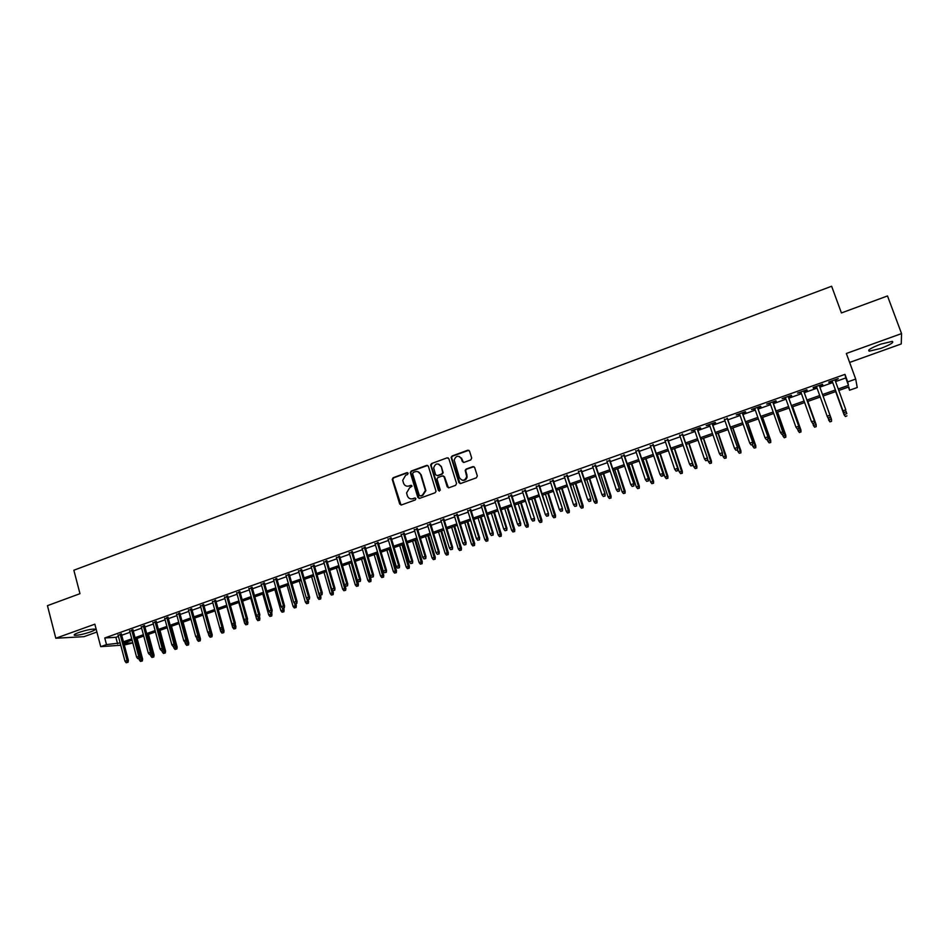 <?xml version="1.0" encoding="UTF-8"?>
<svg xmlns="http://www.w3.org/2000/svg" width="949" height="949" viewBox="0 0 949 949"><rect width="100%" height="100%" fill="white"/><g stroke="black" fill="none" stroke-linecap="round" stroke-linejoin="round"><path stroke-width="1.42" d="M408.117 473.266L406.919 472.649L393.159 477.727L392.234 479.364L399.719 504.061L401.427 504.963L415.259 499.945L415.876 498.664L414.666 498.035L412.874 498.688C410.265 499.34 408.438 498.379 407.37 495.817L406.575 492.934L409.577 487.881L412.032 486.149L410.787 485.319L408.995 485.971C406.397 486.635 404.571 485.686 403.515 483.136L402.72 480.289L405.709 475.212L407.501 474.559L408.117 473.266M407.69 472.709L393.669 477.833L392.744 479.47L401.012 505.034M415.389 498.071L412.874 498.688M411.534 485.378L408.995 485.971M880.613 344.179C870.98 347.927 867.196 350.264 869.284 351.166L880.85 348.39C890.482 344.653 894.266 342.316 892.226 341.367L880.613 344.179M78.755 632.52C74.674 634.039 73.31 634.976 74.663 635.332C78.221 635.379 83.488 634.24 90.463 631.927C94.568 630.397 95.944 629.46 94.58 629.104C91.057 629.057 85.778 630.183 78.755 632.52M470.799 459.921L471.7 458.047L469.518 451.095L467.75 450.217L452.068 455.994L451.107 457.347L458.889 482.614L460.645 483.516L476.41 477.798L477.323 475.935L474.666 467.501L472.899 466.611L466.149 469.067L465.188 470.348L466.718 476.706C464.69 481.024 462.258 481.357 459.423 477.703L454.168 459.992C456.078 455.508 458.509 455.105 461.451 458.782L462.293 461.499L464.061 462.388L470.799 459.921M835.571 381.569L845.773 377.951L844.966 374.369L847.706 381.901L855.701 379.066L857.232 387.524L849.557 390.229L848.821 386.931L838.797 390.478M120.76 645.249L100.724 646.649L94.841 624.181L55.801 638.238L47.45 605.664L79.977 593.671L73.856 570.23L831.632 286.242L841.419 312.945L887.493 295.958L901.55 333.597L846.354 353.479L855.701 379.066M100.724 646.649L106.502 644.596L120.143 642.947M844.966 374.369L104.758 637.965L106.502 644.596M428.379 466.256L426.647 465.378L411.237 471.06L410.3 472.602L417.868 497.478L419.6 498.379L435.081 492.768L436.042 491.345L428.379 466.256M431.558 463.563L447.109 457.833L448.853 458.711L456.552 483.456L455.65 485.319L448.96 487.75L447.204 486.849L444.096 476.813L442.353 475.923L437.928 477.537L436.967 478.948L440.312 490.147L438.414 490.491L430.609 465.01L431.558 463.563L447.109 457.833M849.628 362.435L901.253 343.941L901.55 333.597M55.801 638.238L83.963 636.672L96.893 632.034M121.448 634.181L118.15 635.356M133.014 630.077L129.716 631.239M144.639 625.937L141.354 627.111M156.336 621.773L153.05 622.947M168.092 617.597L164.818 618.76M179.919 613.398L176.644 614.561M191.805 609.163L188.543 610.326M203.762 604.916L200.5 606.079M215.779 600.646L212.529 601.796M227.867 596.34L224.616 597.502M240.014 592.022L236.775 593.172M252.232 587.68L249.006 588.831M264.522 583.303L261.295 584.454M276.883 578.914L273.668 580.053M289.303 574.489L286.1 575.64M301.806 570.052L298.603 571.191M314.368 565.58L311.177 566.719M327.014 561.084L323.823 562.223M339.718 556.565L336.539 557.692M352.506 552.021L349.327 553.148M365.353 547.454L362.198 548.569M378.283 542.852L375.128 543.979M391.296 538.225L388.141 539.34M404.369 533.575L401.237 534.69M417.524 528.901L414.393 530.017M430.751 524.192L427.631 525.307M444.061 519.459L440.953 520.562M457.454 514.702L454.346 515.805M470.918 509.91L467.821 511.013M484.453 505.093L481.368 506.197M498.071 500.253L494.998 501.345M511.784 495.378L508.711 496.469M525.568 490.479L522.508 491.57M539.423 485.544L536.387 486.635M553.374 480.585L550.337 481.665M567.407 475.603L564.382 476.671M581.523 470.574L578.51 471.653M595.723 465.532L592.722 466.6M610.005 460.455L607.016 461.511M624.383 455.342L621.405 456.398M638.843 450.194L635.866 451.249M653.386 445.022L650.433 446.077M668.025 439.814L665.071 440.87M682.746 434.583L679.816 435.627M697.562 429.316L700.73 428.189L700.208 427.75L691.275 430.929L694.644 430.348M712.474 424.013L715.653 422.886L715.166 422.424L706.186 425.627L709.555 425.045M727.468 418.675L724.573 419.707M742.557 413.313L745.772 412.174L745.368 411.688L736.27 414.927L739.674 414.333M757.741 407.916L760.968 406.765L760.6 406.267L751.454 409.517L754.87 408.936M773.02 402.483L776.258 401.332L775.938 400.81L766.733 404.084L770.161 403.491M788.405 397.014L791.656 395.852L791.371 395.318L782.106 398.616L785.558 398.022M803.874 391.51L807.136 390.347L806.899 389.79L797.575 393.111L801.039 392.518M819.438 385.97L822.724 384.808L822.522 384.238L813.139 387.572L813.364 388.141L816.626 386.978M104.758 637.965L115.861 637.313L118.423 636.399M121.721 635.237L130.001 632.295M133.287 631.121L141.638 628.155M144.924 626.992L153.335 624.003M156.621 622.829L165.102 619.816M168.376 618.653L176.929 615.616M180.203 614.454L188.827 611.381M192.089 610.231L200.797 607.135M204.047 605.972L212.825 602.864M216.075 601.702L224.913 598.57M228.163 597.407L237.072 594.24M240.311 593.089L249.302 589.898M252.541 588.748L261.604 585.521M264.83 584.382L273.964 581.132M277.191 579.993L286.408 576.719M289.611 575.568L298.911 572.271M302.114 571.132L311.486 567.799M314.688 566.66L324.143 563.303M327.322 562.176L336.859 558.783M340.039 557.656L349.647 554.24M352.826 553.113L362.518 549.673M365.685 548.546L375.46 545.07M378.615 543.943L388.473 540.444M391.617 539.329L401.569 535.794M404.701 534.678L414.737 531.12M417.857 530.005L427.975 526.41M431.095 525.295L441.297 521.677M444.405 520.574L454.69 516.92M457.798 515.817L468.165 512.128M471.262 511.025L481.724 507.312M484.809 506.22L495.354 502.472M498.427 501.369L509.067 497.596M512.14 496.505L522.863 492.685M525.924 491.606L536.743 487.762M539.791 486.671L550.705 482.792M553.741 481.724L564.75 477.81M567.775 476.73L578.878 472.792M581.891 471.712L593.089 467.738M596.102 466.671L607.396 462.649M610.385 461.594L621.785 457.537M624.762 456.481L636.257 452.4M639.223 451.344L650.812 447.228M653.778 446.172L665.463 442.02M668.416 440.977L680.208 436.777M683.138 435.733L695.036 431.51M697.954 430.478L709.959 426.208M712.865 425.176L724.977 420.87M727.871 419.849L740.078 415.508M742.972 414.476L755.285 410.098M758.156 409.078L770.576 404.665M773.435 403.657L785.974 399.197M788.821 398.189L801.466 393.693M804.289 392.684L817.053 388.153M819.865 387.156L832.712 382.589M835.144 380.395L838.252 378.639L828.797 382.008L828.987 382.577L832.285 381.403M848.406 387.085L849.557 390.229M132.836 642.959L124.307 645.012M838.252 388.971L848.477 385.365L847.706 381.901M123.453 641.773L131.733 638.843M135.031 637.681L143.394 634.727M146.68 633.552L155.102 630.575M158.388 629.412L166.882 626.411M170.168 625.249L178.732 622.224M182.006 621.061L190.642 618.013M193.916 616.85L202.623 613.778M205.886 612.627L214.664 609.519M217.914 608.368L226.775 605.237M230.026 604.086L238.946 600.931M242.185 599.78L251.188 596.601M254.427 595.45L263.502 592.247M266.74 591.097L275.886 587.858M279.113 586.719L288.342 583.457M291.557 582.318L300.869 579.032M304.071 577.894L313.455 574.572M316.658 573.445L326.124 570.1M329.315 568.973L338.864 565.592M342.043 564.465L351.664 561.061M354.843 559.934L364.546 556.505M367.714 555.39L377.512 551.927M380.668 550.811L390.537 547.312M393.693 546.197L403.645 542.674M406.789 541.571L416.836 538.012M419.968 536.909L430.087 533.326M433.219 532.223L443.432 528.605M446.54 527.514L456.837 523.872M459.945 522.769L470.336 519.091M473.432 518L483.907 514.299M487.003 513.195L497.561 509.471M500.645 508.379L511.297 504.607M514.37 503.528L525.105 499.72M528.166 498.64L539.008 494.809M542.057 493.729L552.994 489.862M556.031 488.782L567.051 484.892M570.076 483.812L581.203 479.886M584.216 478.818L595.438 474.856M598.439 473.788L609.756 469.791M612.746 468.723L624.157 464.69M627.147 463.634L638.653 459.565M641.631 458.509L653.232 454.405M656.198 453.361L667.906 449.221M670.86 448.177L682.663 444.002M685.605 442.958L697.515 438.746M700.445 437.714L712.462 433.468M715.38 432.436L727.503 428.141M730.398 427.121L742.628 422.791M745.523 421.771L757.848 417.406M760.73 416.397L773.174 411.996M776.033 410.976L788.583 406.54M791.43 405.531L804.1 401.059M806.935 400.051L819.711 395.531M822.534 394.535L835.393 389.992M123.892 643.422L132.801 642.829M835.939 391.486L823.068 396.03L831.49 419.339L831.526 421.38L829.924 421.736L831.526 421.38M820.244 397.026L807.469 401.546M804.633 402.554L791.964 407.026M789.117 408.034L776.567 412.471M773.696 413.479L761.252 417.88M758.37 418.889L746.033 423.254M743.15 424.274L730.92 428.592M728.013 429.624L715.89 433.907M712.972 434.939L700.955 439.185M698.025 440.217L686.103 444.429M683.173 445.461L671.358 449.636M668.404 450.68L656.696 454.82M653.731 455.864L642.117 459.968M639.14 461.024L627.633 465.093M624.644 466.149L613.232 470.17M610.231 471.238L598.914 475.235M595.913 476.291L584.691 480.265M581.666 481.321L570.551 485.259M567.514 486.327L556.494 490.218M553.457 491.297L542.52 495.164M539.471 496.232L528.629 500.064M525.568 501.155L514.821 504.951M511.748 506.031L501.096 509.803M498.011 510.882L487.442 514.619M484.358 515.71L473.871 519.411M470.775 520.503L460.384 524.18M457.276 525.272L446.979 528.913M443.859 530.017L433.646 533.623M430.526 534.726L420.395 538.308M417.252 539.423L407.216 542.97M404.072 544.074L394.108 547.597M390.964 548.712L381.083 552.199M377.927 553.314L368.129 556.778M364.962 557.893L355.258 561.322M356.433 586.352L358.224 585.913L356.433 586.352L355.199 584.762L358.414 583.991L352.055 562.46L342.447 565.853M339.267 566.98L329.718 570.349M326.527 571.476L317.061 574.821M313.858 575.948L304.463 579.27M301.26 580.397L291.948 583.694M288.733 584.833L279.504 588.095M276.278 589.234L267.12 592.461M263.893 593.6L254.807 596.814M251.58 597.953L242.576 601.144M239.326 602.283L230.393 605.438M227.143 606.589L218.294 609.721M221.959 633.102L223.786 632.651L221.959 633.102L220.761 631.559L215.032 610.871L206.253 613.967M202.991 615.118L194.284 618.202M191.01 619.353L182.374 622.402M179.1 623.564L170.535 626.589M167.249 627.752L158.756 630.753M155.47 631.915L147.036 634.893M143.75 636.055L135.387 639.009M132.089 640.172L123.809 643.102M115.861 637.313L117.593 643.849M845.773 377.951L848.477 385.365M406.931 486.185L409.493 486.078M410.917 498.901L413.361 498.783M427.679 465.425L411.724 471.178L410.787 472.721L419.15 498.45M413.254 472.436L412.637 473.729L419.244 495.307L420.454 495.936L422.352 495.248L425.401 490.526L420.656 474.571C419.588 472.009 417.75 471.072 415.14 471.736L413.254 472.436M417.857 471.665L421.142 474.69L425.876 490.621L422.827 495.342L420.929 496.03M448.177 457.892L447.56 457.964M443.361 475.959L444.559 476.932L448.426 487.822M432.032 463.693L431.143 465.544L439.351 491.179M440.87 466.422C437.797 462.709 435.389 463.195 433.657 467.893L435.591 474.725L437.335 475.615L441.748 474.002L442.709 472.602L441.332 466.552L438.628 464.037M441.332 466.552L443.171 472.732L442.21 474.12L437.797 475.734M459.269 456.422L461.89 458.925L463.432 462.46M462.234 480.253C464.88 480.716 466.517 479.565 467.157 476.825L466.552 475.105M473.954 466.659L466.588 469.197L465.627 470.479L466.991 475.224M468.853 450.289L452.519 456.137L451.558 457.489L460.087 483.587M140.488 661.429L142.338 660.967L140.488 661.429L139.301 659.923L142.623 659.092L137.107 638.404M141.638 661.026L135.932 638.819M139.301 659.923L138.922 658.499M142.623 659.092L142.338 660.967M127.344 662.343L126.193 662.758L128.079 662.283L127.344 662.343L127.071 660.492L124.971 661.216L118.008 634.857M120.096 634.122L127.071 660.492L128.376 660.374L121.306 633.683M128.079 662.283L128.376 660.374M124.971 661.216L126.193 662.758M151.947 657.443L153.785 656.981L151.947 657.443L150.749 655.937L154.07 655.107L148.507 634.371M153.097 657.04L147.356 634.786M150.749 655.937L150.369 654.513M154.07 655.107L153.785 656.981M163.453 653.446L165.292 652.983L163.453 653.446L162.267 651.927L165.577 651.109L159.978 630.326M164.616 653.042L158.827 630.729M162.267 651.927L161.876 650.48M165.577 651.109L165.292 652.983M175.031 649.413L176.87 648.962L175.031 649.413L173.833 647.894L177.143 647.076L171.496 626.245M176.194 649.009L175.185 644.442M173.833 647.894L173.43 646.376M177.143 647.076L176.87 648.962M186.668 645.367L188.507 644.917L186.668 645.367L185.47 643.849L188.768 643.031L183.086 622.153M187.843 644.964L186.977 640.931M185.47 643.849L185.043 642.259M188.768 643.031L188.507 644.917M138.981 658.298L137.819 658.701L139.705 658.226L138.981 658.298L138.708 656.423L136.609 657.159L129.586 630.741M131.674 629.994L138.708 656.423L140.001 656.317L132.884 629.567M139.705 658.226L140.001 656.317M136.609 657.159L137.819 658.701M150.689 654.217L149.515 654.62L151.401 654.158L150.689 654.217L150.405 652.343L148.293 653.078L141.223 626.601M143.323 625.854L150.405 652.343L151.686 652.236L144.509 625.427M151.401 654.158L151.686 652.236M148.293 653.078L149.515 654.62M162.457 650.112L161.271 650.528L163.157 650.053L162.457 650.112L162.172 648.238L160.049 648.974L152.919 622.437M155.031 621.69L162.172 648.238L163.442 648.143L156.205 621.275M163.157 650.053L163.442 648.143M160.049 648.974L161.271 650.528M174.284 645.996L173.098 646.399L174.972 645.937L174.284 645.996L174.011 644.11L171.876 644.857L164.687 618.25M166.81 617.502L174.011 644.11L175.257 644.015L167.961 617.087M174.972 645.937L175.257 644.015M171.876 644.857L173.098 646.399M198.377 641.299L200.203 640.848L198.377 641.299L197.167 639.78L200.464 638.962L194.723 618.036M199.539 640.895L198.839 637.42M197.167 639.78L196.585 637.657M200.464 638.962L200.203 640.848M186.182 641.844L184.984 642.259L186.858 641.797L186.182 641.844L185.909 639.958L183.762 640.705L176.514 614.05M178.649 613.291L185.909 639.958L187.131 639.875L179.776 612.888M186.858 641.797L187.131 639.875M183.762 640.705L184.984 642.259M210.132 637.218L211.959 636.755L210.132 637.218L208.934 635.688L212.22 634.869L206.443 613.908M211.319 636.803L210.654 633.505M208.934 635.688L208.163 632.9M212.22 634.869L211.959 636.755M198.139 637.681L196.941 638.096L198.804 637.633L198.139 637.681L197.867 635.783L195.708 636.53L188.4 609.816M190.547 609.056L197.867 635.783L199.076 635.7L191.662 608.653M198.804 637.633L199.076 635.7M195.708 636.53L196.941 638.096M220.761 631.559L224.035 630.753L223.134 627.514M223.145 632.686L222.493 629.377M224.035 630.753L223.786 632.651M210.168 633.481L208.958 633.908L210.82 633.446L210.168 633.481L209.895 631.583L207.724 632.342L200.358 605.569M202.517 604.798L209.895 631.583L211.093 631.512L203.62 604.406M210.82 633.446L211.093 631.512M207.724 632.342L208.958 633.908M233.857 628.962L235.672 628.523L233.857 628.962L232.647 627.431L235.921 626.625L235.186 623.991M235.044 628.558L234.391 625.237M232.647 627.431L226.87 606.684M235.921 626.625L235.672 628.523M222.256 629.27L221.046 629.697L222.908 629.234L222.256 629.27L221.995 627.36L219.812 628.119L212.386 601.286M214.557 600.515L221.995 627.36L223.169 627.301L215.637 600.136M222.908 629.234L223.169 627.301M219.812 628.119L221.046 629.697M245.815 624.81L247.63 624.359L245.815 624.81L244.605 623.268L247.867 622.461L247.309 620.468M247.013 624.395L246.349 621.061M244.605 623.268L238.78 602.473M247.867 622.461L247.63 624.359M234.415 625.035L233.193 625.462L235.055 625L234.415 625.035L234.154 623.113L231.959 623.884L224.474 596.98M226.657 596.209L234.154 623.113L235.316 623.066L227.713 595.83M235.055 625L235.316 623.066M231.959 623.884L233.193 625.462M257.831 620.634L259.646 620.183L257.831 620.634L256.621 619.08L259.884 618.274L259.385 616.518M259.041 620.207L258.377 616.874M256.621 619.08L250.75 598.25M259.884 618.274L259.646 620.183M246.645 620.765L245.423 621.192L247.274 620.741L246.384 618.843L244.178 619.614L236.633 592.662M238.828 591.879L246.384 618.843L247.523 618.795L239.872 591.512M247.274 620.741L247.523 618.795M244.178 619.614L245.423 621.192M269.919 616.423L271.734 615.984L269.919 616.423L268.709 614.869L271.96 614.074L271.461 612.307M271.129 616.008L270.453 612.591M268.709 614.869L262.79 593.991M271.96 614.074L271.734 615.984M258.947 616.482L257.713 616.909L259.563 616.459L258.686 614.549L256.467 615.332L248.863 588.309M251.07 587.526L258.686 614.549L259.812 614.513L252.09 587.158M259.563 616.459L259.812 614.513M256.467 615.332L257.713 616.909M282.078 612.2L283.881 611.761L282.078 612.2L280.857 610.646L284.107 609.851L283.609 608.084M283.3 611.773L282.6 608.273M280.857 610.646L274.902 589.72M284.107 609.851L283.881 611.761M271.307 612.176L270.074 612.603L271.924 612.152L271.058 610.243L268.828 611.014L261.153 583.932M263.371 583.149L271.058 610.243L272.161 610.207L264.38 582.793M271.924 612.152L272.161 610.207M268.828 611.014L270.074 612.603M283.739 607.834L282.494 608.273L284.344 607.823L283.502 605.901L281.248 606.684L273.514 579.542M275.744 578.748L283.502 605.901L284.581 605.877L276.728 578.392M284.344 607.823L284.581 605.877M281.248 606.684L282.494 608.273M296.254 603.481L294.997 603.92L296.835 603.469L296.005 601.536L293.751 602.318L285.946 575.118M288.188 574.323L296.005 601.536L297.073 601.512L289.16 573.979M296.835 603.469L297.073 601.512M293.751 602.318L294.997 603.92M294.297 607.953L296.1 607.514L294.297 607.953L293.075 606.387L296.325 605.592L295.815 603.825M295.53 607.526L294.676 603.517M293.075 606.387L287.072 585.414M296.325 605.592L296.1 607.514M306.586 603.683L308.389 603.244L306.586 603.683L305.364 602.117L308.603 601.322L308.093 599.531M307.82 603.256L306.776 598.522M305.364 602.117L299.303 581.096M308.603 601.322L308.389 603.244M318.947 599.388L320.738 598.949L318.947 599.388L317.725 597.811L320.952 597.028L320.406 595.13M320.193 598.949L313.834 575.96M317.725 597.811L311.616 576.743M320.952 597.028L320.738 598.949M308.828 599.092L307.571 599.543L309.41 599.092L308.591 597.146L306.313 597.929L298.449 570.669M300.714 569.863L308.591 597.146L309.623 597.135L301.652 569.53M309.41 599.092L309.623 597.135M306.313 597.929L307.571 599.543M331.379 595.059L333.17 594.632L331.379 595.059L330.145 593.481L333.372 592.698L332.708 590.432M332.624 594.632L326.219 571.583M330.145 593.481L323.989 572.366M333.372 592.698L333.17 594.632M321.474 594.691L320.204 595.13L322.043 594.691L321.237 592.722L318.959 593.528L311.023 566.197M313.3 565.39L321.237 592.722L322.257 592.722L314.214 565.058M322.043 594.691L322.257 592.722M318.959 593.528L320.204 595.13M343.87 590.717L345.661 590.278L343.87 590.717L342.636 589.139L345.863 588.356L344.95 585.284M345.128 590.278L338.686 567.182M342.636 589.139L336.432 567.976M345.863 588.356L345.661 590.278M334.19 590.254L332.921 590.705L334.748 590.254L333.965 588.285L331.664 589.092L323.668 561.701M325.958 560.883L333.965 588.285L334.961 588.297L326.859 560.562M334.748 590.254L334.961 588.297M331.664 589.092L332.921 590.705M357.702 585.913L351.201 562.757M355.199 584.762L348.947 563.552M358.414 583.991L358.224 585.913M346.99 585.794L345.709 586.245L347.536 585.806L346.753 583.825L344.451 584.631L336.385 557.17M338.686 556.351L346.753 583.825L347.737 583.837L339.564 556.043M347.536 585.806L347.737 583.837M344.451 584.631L345.709 586.245M369.078 581.951L370.857 581.523L369.078 581.951L367.832 580.361L371.047 579.59L364.63 558.012M370.335 581.512L363.799 558.309M367.832 580.361L361.533 559.103M371.047 579.59L370.857 581.523M359.849 581.31L358.568 581.761L360.395 581.322L359.624 579.329L357.298 580.136L349.173 552.626M351.486 551.808L359.624 579.329L360.584 579.353L352.352 551.499M360.395 581.322L360.584 579.353M357.298 580.136L358.568 581.761M381.783 577.538L383.562 577.111L381.783 577.538L380.537 575.936L383.74 575.177L377.275 553.54M383.052 577.099L376.468 553.825M380.537 575.936L374.179 554.631M383.74 575.177L383.562 577.111M372.791 576.802L371.498 577.253L373.313 576.814L372.566 574.809L370.229 575.628L362.043 548.048M364.357 547.217L372.566 574.809L373.515 574.845L365.199 546.921M373.313 576.814L373.515 574.845M370.229 575.628L371.498 577.253M394.559 573.089L396.338 572.662L394.559 573.089L393.313 571.488L396.504 570.729L389.992 549.056M395.84 572.65L389.209 549.329M393.313 571.488L386.907 550.135M396.504 570.729L396.338 572.662M385.804 572.271L384.499 572.721L386.326 572.283L385.591 570.266L383.242 571.084L374.974 543.445M377.311 542.614L385.591 570.266L386.504 570.313L378.129 542.33M386.326 572.283L386.504 570.313M383.242 571.084L384.499 572.721M407.406 568.629L409.185 568.202L407.406 568.629L406.172 567.016L409.351 566.256L402.779 544.536M408.699 568.178L402.02 544.797M406.172 567.016L399.707 545.616M409.351 566.256L409.185 568.202M398.9 567.704L397.584 568.166L399.399 567.727L398.675 565.699L396.314 566.529L387.987 538.818M390.336 537.976L398.675 565.699L399.576 565.746L391.13 537.703M399.399 567.727L399.576 565.746M396.314 566.529L397.584 568.166M420.336 564.133L422.103 563.706L420.336 564.133L419.09 562.52L422.269 561.761L415.65 539.993M421.629 563.682L414.903 540.254M419.09 562.52L412.578 541.072M422.269 561.761L422.103 563.706M433.337 559.613L435.093 559.198L433.337 559.613L432.08 558L435.259 557.241L428.58 535.414M434.642 559.163L427.857 535.675M432.08 558L425.52 536.493M435.259 557.241L435.093 559.198M446.41 555.07L448.165 554.655L446.41 555.07L445.152 553.445L448.319 552.698L441.582 530.823M447.714 554.607L440.882 531.072M445.152 553.445L438.533 531.903M448.319 552.698L448.165 554.655M412.068 563.113L410.739 563.576L412.554 563.148L411.842 561.108L409.47 561.938L401.071 534.168M403.432 533.326L411.842 561.108L412.72 561.156L404.215 533.041M412.554 563.148L412.72 561.156M409.47 561.938L410.739 563.576M425.306 558.498L423.978 558.961L425.781 558.534L425.093 556.482L422.708 557.312L414.238 529.483M416.611 528.64L425.093 556.482L425.947 556.541L417.358 528.368M425.781 558.534L425.947 556.541M422.708 557.312L423.978 558.961M438.628 553.86L437.287 554.323L439.09 553.896L438.414 551.832L436.006 552.674L427.477 524.773M429.861 523.919L438.414 551.832L439.245 551.903L430.597 523.658M439.09 553.896L439.245 551.903M436.006 552.674L437.287 554.323M459.553 550.503L461.309 550.076L459.553 550.503L458.296 548.878L461.451 548.119L454.666 526.197M460.87 550.04L453.99 526.434M458.296 548.878L451.629 527.276M461.451 548.119L461.309 550.076M452.021 549.186L450.68 549.661L452.471 549.234L451.819 547.158L449.399 548L440.787 520.04M443.195 519.174L451.819 547.158L452.626 547.241L443.895 518.925M452.471 549.234L452.626 547.241M449.399 548L450.68 549.661M472.78 545.9L474.524 545.485L472.78 545.9L471.523 544.275L474.666 543.528L467.821 521.547M474.109 545.438L467.169 521.784M471.523 544.275L464.796 522.626M474.666 543.528L474.524 545.485M465.496 544.489L464.144 544.963L465.935 544.548L465.295 542.448L462.863 543.303L454.18 515.271M456.599 514.405L465.295 542.448L466.089 542.543L457.288 514.168M465.935 544.548L466.089 542.543M462.863 543.303L464.144 544.963M461.475 458.023L461.772 458.877M486.078 541.274L487.822 540.859L486.078 541.274L484.809 539.637L487.952 538.902L481.06 516.873M487.406 540.811L480.419 517.098M484.809 539.637L478.035 517.94M487.952 538.902L487.822 540.859M479.055 539.767L477.691 540.242L479.482 539.827L478.854 537.715L476.41 538.569L467.655 510.479M470.087 509.613L478.854 537.715L479.625 537.822L470.74 509.376M479.482 539.827L479.625 537.822M476.41 538.569L477.691 540.242M499.447 536.624L501.191 536.221L499.447 536.624L498.189 534.987L501.321 534.251L494.37 512.175M500.787 536.161L493.753 512.389M498.189 534.987L491.345 513.243M501.321 534.251L501.191 536.221M492.685 535.022L491.321 535.497L493.1 535.082L492.495 532.958L490.028 533.824L481.202 505.663M483.646 504.785L492.495 532.958L493.231 533.065L484.287 504.56M493.1 535.082L493.231 533.065M490.028 533.824L491.321 535.497M512.899 531.95L514.643 531.547L512.899 531.95L511.641 530.301L514.761 529.566L507.751 507.442M514.251 531.476L507.157 507.656M511.641 530.301L504.749 508.51M514.761 529.566L514.643 531.547M526.434 527.241L528.166 526.837L526.434 527.241L525.165 525.592L528.273 524.868L521.215 502.685M527.798 526.778L520.645 502.887M525.165 525.592L518.213 503.741M528.273 524.868L528.166 526.837M540.04 522.508L541.772 522.104L540.04 522.508L538.771 520.859L541.879 520.135L534.75 497.905M541.404 522.033L534.216 498.095M538.771 520.859L531.76 498.96M541.879 520.135L541.772 522.104M506.398 530.242L505.022 530.716L506.802 530.301L506.208 528.178L503.729 529.032L494.832 500.811M497.3 499.933L506.208 528.178L506.932 528.296L497.905 499.72M506.802 530.301L506.932 528.296M503.729 529.032L505.022 530.716M520.194 525.426L518.818 525.912L520.586 525.497L520.005 523.362L517.513 524.228L508.545 495.936M511.025 495.046L520.005 523.362L520.704 523.48L511.606 494.844M520.586 525.497L520.704 523.48M517.513 524.228L518.818 525.912M534.073 520.598L532.686 521.072L534.453 520.669L533.896 518.51L531.381 519.388L522.33 491.024M524.821 490.135L534.56 518.652L525.39 489.933M534.453 520.669L534.56 518.652M531.381 519.388L532.686 521.072M553.73 517.751L555.45 517.347L553.73 517.751L552.46 516.09L555.556 515.378L548.38 493.089M555.106 517.276L547.858 493.278M552.46 516.09L545.39 494.144M555.556 515.378L555.45 517.347M548.036 515.722L546.636 516.209L548.403 515.805L547.858 513.634L545.331 514.524L536.209 486.09M538.712 485.2L548.51 513.789L539.257 485.01M548.403 515.805L548.51 513.789M545.331 514.524L546.636 516.209M567.502 512.97L569.222 512.567L567.502 512.97L566.233 511.297L569.317 510.586L562.069 488.249M568.89 512.484L561.583 488.427M566.233 511.297L559.103 489.304M569.317 510.586L569.222 512.567M562.081 510.835L560.669 511.321L562.425 510.918L561.903 508.735L559.364 509.625L550.171 481.119M552.686 480.23L562.532 508.889L553.196 480.04M562.425 510.918L562.532 508.889M559.364 509.625L560.669 511.321M581.357 508.154L583.066 507.751L581.357 508.154L580.076 506.481L583.149 505.77L575.853 483.385M582.745 507.668L575.379 483.551M580.076 506.481L572.888 484.429M583.149 505.77L583.066 507.751M576.209 505.912L574.797 506.398L576.541 505.995L576.043 503.8L573.493 504.69L564.204 476.125M566.743 475.224L576.636 503.966L567.229 475.058M576.541 505.995L576.636 503.966M573.493 504.69L574.797 506.398M595.284 503.302L596.992 502.911L595.284 503.302L594.003 501.63L597.075 500.918L589.709 478.486M596.684 502.816L589.27 478.64M594.003 501.63L586.767 479.53M597.075 500.918L596.992 502.911M590.432 500.953L588.997 501.452L590.741 501.048L590.254 498.842L587.692 499.743L578.332 471.107M580.883 470.194L590.836 499.02L581.346 470.04M590.741 501.048L590.836 499.02M587.692 499.743L588.997 501.452M609.305 498.439L611.002 498.047L609.305 498.439L608.012 496.754L611.073 496.054L603.659 473.563M610.705 497.94L603.232 473.705M608.012 496.754L600.717 474.595M611.073 496.054L611.002 498.047M604.727 495.971L603.291 496.469L605.035 496.066L604.56 493.848L601.974 494.749L592.544 466.054M595.106 465.14L605.106 494.038L595.545 464.986M605.035 496.066L605.106 494.038M601.974 494.749L603.291 496.469M623.398 493.527L625.094 493.148L623.398 493.527L622.105 491.843L625.154 491.143L617.68 468.604M624.81 493.041L617.289 468.747M622.105 491.843L614.75 469.636M625.154 491.143L625.094 493.148M619.116 490.953L617.669 491.463L619.4 491.06L618.95 488.83L616.352 489.731L606.838 460.965M609.412 460.051L619.472 489.02L609.827 459.897M619.4 491.06L619.472 489.02M616.352 489.731L617.669 491.463M637.586 488.605L639.27 488.213L637.586 488.605L636.293 486.908L639.329 486.22L631.785 463.622M639.009 488.106L631.417 463.753M636.293 486.908L628.867 464.654M639.329 486.22L639.27 488.213M633.588 485.912L632.141 486.422L633.861 486.018L633.434 483.776L630.812 484.69L621.215 455.852M623.813 454.927L633.92 483.978L624.193 454.785M633.861 486.018L633.92 483.978M630.812 484.69L632.141 486.422M651.844 483.646L653.529 483.255L651.844 483.646L650.551 481.95L653.576 481.25L645.972 458.604M653.28 483.148L645.628 458.723M650.551 481.95L643.066 459.636M653.576 481.25L653.529 483.255M648.143 480.835L646.684 481.345L648.416 480.953L647.989 478.687L645.367 479.613L635.688 450.704M638.297 449.779L648.464 478.913L638.653 449.648M648.416 480.953L648.464 478.913M645.367 479.613L646.684 481.345M666.198 478.652L667.871 478.272L666.198 478.652L664.905 476.956L667.918 476.268L660.255 453.563M667.633 478.154L659.935 453.669M664.905 476.956L657.36 454.583M667.918 476.268L667.871 478.272M662.805 475.734L661.334 476.244L663.043 475.852L662.651 473.575L660.006 474.5L650.243 445.52M652.876 444.583L663.09 473.8L653.197 444.476M663.043 475.852L663.09 473.8M660.006 474.5L661.334 476.244M680.635 473.634L682.307 473.254L680.635 473.634L679.342 471.926L682.343 471.25L674.609 448.486M682.082 473.124L674.324 448.592M679.342 471.926L671.726 449.506M682.343 471.25L682.307 473.254M677.539 470.585L676.068 471.107L677.776 470.716L677.396 468.438L674.739 469.364L664.893 440.312M667.538 439.375L677.811 468.676L667.835 439.268M677.776 470.716L677.811 468.676M674.739 469.364L676.068 471.107M695.166 468.581L696.827 468.201L695.166 468.581L693.861 466.872L696.851 466.196L689.057 443.385M696.613 468.082L688.796 443.48M693.861 466.872L686.186 444.405M696.851 466.196L696.827 468.201M692.379 465.425L690.884 465.935L692.592 465.556L692.236 463.254L689.555 464.191L679.626 435.069M682.284 434.12L692.616 463.503L682.556 434.025M692.592 465.556L692.616 463.503M689.555 464.191L690.884 465.935M709.769 463.503L711.43 463.124L709.769 463.503L708.464 461.783L711.453 461.107L703.589 438.248M711.24 462.993L703.351 438.331M708.464 461.783L707.515 459.008M711.453 461.107L711.43 463.124M707.302 460.218L705.795 460.739L707.491 460.36L707.159 458.047L704.466 458.984L694.454 429.802M697.124 428.841L707.515 458.308L697.373 428.758M707.491 460.36L707.515 458.308M704.466 458.984L705.795 460.739M724.478 458.391L726.127 458.023L724.478 458.391L723.162 456.671L726.139 456.006L718.215 433.088M725.949 457.881L718.002 433.159M723.162 456.671L722.497 454.749M726.139 456.006L726.127 458.023M722.308 454.986L720.801 455.508L722.497 455.14L722.177 452.803L719.472 453.752L709.366 424.488M712.058 423.527L722.509 453.076L712.272 423.456M722.497 455.14L722.509 453.076M719.472 453.752L720.801 455.508M739.259 453.254L740.908 452.887L739.259 453.254L737.954 451.522L740.92 450.858L732.925 427.892M740.742 452.732L732.747 427.952M737.954 451.522L737.397 449.945M740.92 450.858L740.908 452.887M737.42 449.719L735.902 450.253L737.587 449.873L737.29 447.525L734.562 448.486L724.372 419.15M727.088 418.189L737.598 447.809L727.278 418.118M737.587 449.873L737.598 447.809M734.562 448.486L735.902 450.253M754.147 448.082L755.784 447.714L754.147 448.082L752.83 446.338L755.784 445.686L747.717 422.661M755.641 447.56L747.575 422.708M752.83 446.338L752.272 444.761M755.784 445.686L755.784 447.714M752.628 444.429L751.098 444.951L752.771 444.583L752.498 442.222L749.757 443.183L739.485 413.776M742.213 412.803L752.771 442.519L742.367 412.756M752.771 444.583L752.771 442.519M749.757 443.183L751.098 444.951M769.117 442.875L770.742 442.507L769.117 442.875L767.8 441.131L770.742 440.478L762.605 417.394M770.612 442.353L762.486 417.441M767.8 441.131L767.243 439.541M770.742 440.478L770.742 442.507M767.919 439.09L766.389 439.624L768.061 439.257L767.8 436.884L765.036 437.845L754.68 408.378M757.421 407.394L768.049 437.181L757.551 407.346M768.061 439.257L768.049 437.181M765.036 437.845L766.389 439.624M784.289 437.797L785.689 437.109L784.289 437.797L782.854 435.888L785.784 435.247L777.587 412.103M785.689 437.109L777.492 412.139M784.171 437.631L782.296 434.298M785.784 435.247L785.808 437.275M781.893 434.44L783.435 433.895L781.893 434.44L780.422 432.483L769.971 402.934M781.774 434.262L780.422 432.483L783.411 431.819L772.83 401.913M783.316 433.729L772.735 401.949M783.435 433.895L783.411 431.819M799.438 432.542L800.849 431.842L799.438 432.542L798.002 430.609L800.92 429.968L792.664 406.777M800.849 431.842L792.593 406.801M799.331 432.364L797.445 429.019M800.92 429.968L800.956 432.009M797.362 429.043L798.904 428.509L797.362 429.043L795.903 427.074L785.357 397.465M797.255 428.865L795.903 427.074L798.88 426.433L788.204 396.445M798.809 428.331L798.69 426.101L788.133 396.468M798.904 428.509L798.88 426.433M814.669 427.24L816.104 426.528L814.669 427.24L813.257 425.306L816.164 424.666L807.824 401.427M816.104 426.528L816.01 424.345L807.789 401.439M814.586 427.062L812.427 422.993M816.164 424.666L816.199 426.706M812.913 423.622L814.479 423.076L812.913 423.622L811.466 421.641L800.837 391.949M812.83 423.444L811.466 421.641L814.444 421L803.673 390.941M814.396 422.898L814.289 420.656L803.637 390.952M814.479 423.076L814.444 421M829.995 421.914L828.596 419.968L831.36 418.995L823.08 396.03M831.466 421.19L831.49 419.339M829.924 421.736L827.409 416.694M828.572 418.165L830.078 417.43L828.572 418.165L827.279 416.516L816.425 386.409M830.102 415.532L819.236 385.413L830.102 415.532L830.15 417.619M828.501 417.975L827.148 416.172L829.972 415.188L830.078 417.43M845.417 416.552L846.911 415.828L845.417 416.552L844.029 414.594L846.816 413.622L845.891 411.071M845.357 416.362L844.029 414.594L835.689 391.581M844.124 414.938L835.666 391.581M844.278 412.483L845.867 411.925L844.278 412.483L842.914 410.668L832.095 380.834L843.02 411.024L845.773 409.671L834.93 379.825M843.02 411.024L844.337 412.673M869.284 351.166L868.845 349.967M74.663 635.332L74.461 634.513"/></g></svg>
